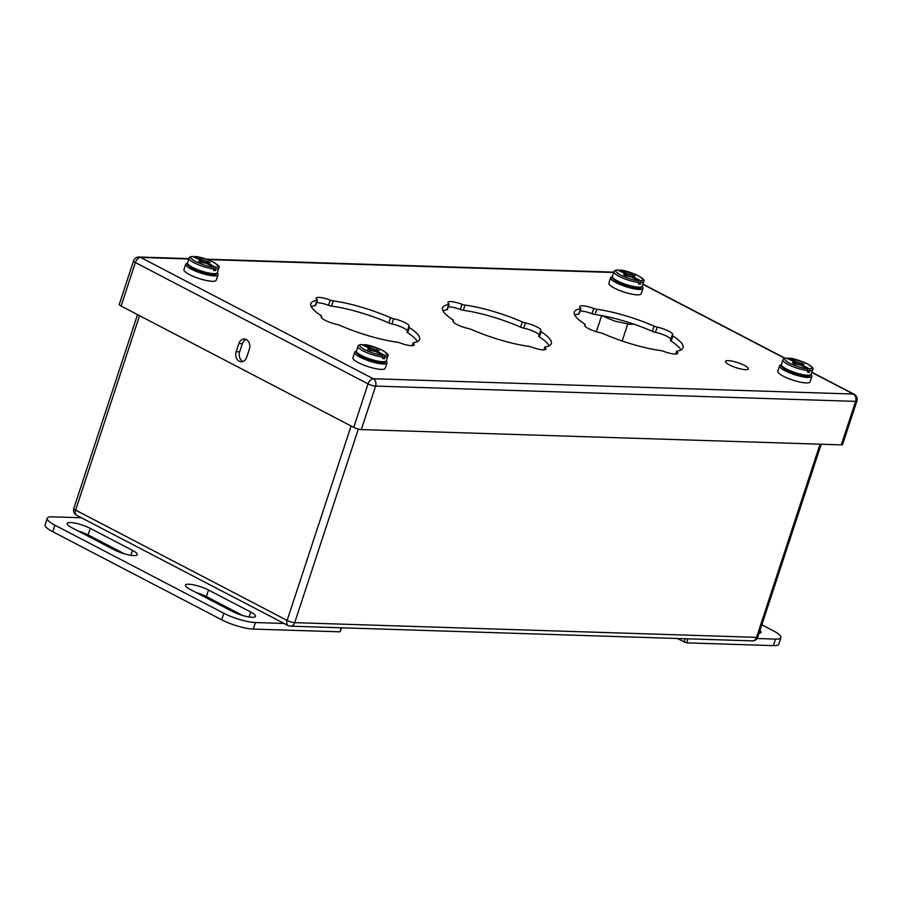 <?xml version="1.0" encoding="UTF-8"?>
<svg xmlns="http://www.w3.org/2000/svg" width="902" height="902" viewBox="0 0 902 902"><rect width="100%" height="100%" fill="white"/><g stroke="black" fill="none" stroke-linecap="round" stroke-linejoin="round"><path stroke-width="1.35" d="M728.264 360.642A12.019 2.638 -161.8 0 1 741.297 363.957A12.019 2.638 -161.8 0 1 748.333 368.907A12.019 2.638 -161.8 0 1 736.088 367.666A12.019 2.638 -161.8 0 1 725.49 361.398A12.019 2.638 -161.8 0 1 728.264 360.642M250.756 612.052L208.52 590.032A14.68 3.225 18.2 0 0 194.02 584.947A14.68 3.225 18.2 0 0 185.417 585.161A14.68 3.225 18.2 0 0 190.198 589.446L232.434 611.477A14.68 3.225 18.2 0 0 246.934 616.562A14.68 3.225 18.2 0 0 255.537 616.348A14.68 3.225 18.2 0 0 250.756 612.052L249.144 616.968M114.182 549.814A14.68 3.225 18.2 0 0 128.682 554.888A14.68 3.225 18.2 0 0 137.273 554.685A14.68 3.225 18.2 0 0 132.493 550.389L90.256 528.369A14.68 3.225 18.2 0 0 75.757 523.284A14.68 3.225 18.2 0 0 67.165 523.498A14.68 3.225 18.2 0 0 71.946 527.783L114.182 549.814M284.062 623.462L255.39 622.549A23.475 5.164 -161.8 0 1 223.843 613.27L54.898 525.178A23.475 5.164 -161.8 0 1 47.242 518.312A23.475 5.164 -161.8 0 1 52.654 516.835L81.327 517.748M242.615 615.457L206.366 596.56A14.68 3.225 18.2 0 0 196.196 592.569M124.363 553.794L88.114 534.897A14.68 3.225 18.2 0 0 77.933 530.906M341.7 627.803L339.975 631.828L253.236 629.077L255.39 622.549M47.242 518.312L45.1 524.84A23.475 5.164 18.2 0 0 52.756 531.706L221.7 619.798A23.475 5.164 18.2 0 0 253.236 629.077M759.044 633.328A14.68 3.225 18.2 0 0 761.029 632.437A14.68 3.225 18.2 0 0 759.958 630.543M761.852 624.793L773.285 630.757A23.475 5.164 -161.8 0 1 780.94 637.624A23.475 5.164 -161.8 0 1 775.528 639.101L757.071 638.515M687.978 638.83L686.647 642.867L677.131 638.481M686.647 642.867L773.386 645.629A23.475 5.164 18.2 0 0 778.798 644.152L780.94 637.624M208.024 264.185L208.542 263.519L215.578 267.184L215.657 270.589A15.684 3.45 -161.8 0 1 213.729 270.521L213.65 267.127L206.614 263.452L200.83 262.256L198.598 261.095L200.537 261.163L200.458 262.065M200.537 261.163L200.267 260.137L192.78 256.371C190.209 256.709 188.98 257.329 189.082 258.231A15.684 3.45 -161.8 0 0 197.572 264.41A15.684 3.45 -161.8 0 0 214.236 268.965M193.716 257.307L195.159 256.54L202.195 260.204L202.195 262.302M217.359 272.641L215.973 274.073C217.1 274.885 206.941 275.46 193.017 268.773C187.864 265.526 186.037 263.542 187.56 262.854A15.684 3.45 -161.8 0 0 192.802 267.499A15.684 3.45 -161.8 0 0 208.249 272.889A15.684 3.45 -161.8 0 0 217.359 272.641L218.87 268.029C220.302 266.654 217.405 264.185 210.166 260.599L195.159 256.54C199.218 256.698 205.273 258.558 213.312 262.11C218.758 265.583 219.513 267.274 215.578 267.184M208.542 263.519L208.272 262.493L210.211 262.561L202.195 260.204M215.657 270.589L213.988 269.721M203.672 262.527L204.156 260.904M205.34 263.001L206.039 261.332M206.806 263.553L207.979 261.4M200.909 260.802L200.774 262.234M207.325 263.824L207.9 262.854M187.469 263.215A17.003 3.732 18.2 0 0 185.733 264.173A17.003 3.732 18.2 0 0 200.718 273.035A17.003 3.732 18.2 0 0 218.036 274.794A17.003 3.732 18.2 0 0 217.213 272.99M185.733 264.173L183.952 269.619A17.003 3.732 18.2 0 0 198.936 278.481A17.003 3.732 18.2 0 0 216.243 280.24L218.036 274.794M632.933 277.715L633.452 277.038L640.488 280.714L640.567 284.119A15.684 3.45 -161.8 0 1 638.627 284.051L638.56 280.646L631.524 276.982L625.74 275.786L623.507 274.625L625.436 274.682L625.368 275.595M625.436 274.682L625.165 273.667L617.69 269.901C615.119 270.239 613.89 270.859 613.98 271.761A15.684 3.45 -161.8 0 0 622.481 277.94A15.684 3.45 -161.8 0 0 639.146 282.484M618.614 270.837L620.069 270.059L627.104 273.734L627.104 275.832M642.269 286.171L640.882 287.603C642.01 288.403 631.84 288.978 617.926 282.303C612.762 279.045 610.947 277.072 612.469 276.373A15.684 3.45 -161.8 0 0 617.712 281.029A15.684 3.45 -161.8 0 0 633.148 286.408A15.684 3.45 -161.8 0 0 642.269 286.171L643.78 281.559C645.212 280.184 642.303 277.703 635.076 274.118L620.069 270.059C624.128 270.228 630.171 272.077 638.221 275.64C643.656 279.113 644.411 280.804 640.488 280.714M633.452 277.038L633.181 276.023L635.109 276.091L632.888 274.918L627.104 273.734M640.567 284.119L638.898 283.239M628.581 276.057L629.066 274.433M630.25 276.531L630.949 274.862M631.704 277.083L632.888 274.918M625.819 274.332L625.672 275.753M632.234 277.354L632.798 276.384M612.379 276.745A17.003 3.732 18.2 0 0 610.643 277.703A17.003 3.732 18.2 0 0 625.627 286.565A17.003 3.732 18.2 0 0 642.946 288.324A17.003 3.732 18.2 0 0 642.111 286.52M610.643 277.703L608.85 283.149A17.003 3.732 18.2 0 0 623.834 292A17.003 3.732 18.2 0 0 641.153 293.759L642.946 288.324M801.867 365.806L802.397 365.141L809.432 368.805L809.5 372.21A15.684 3.45 -161.8 0 1 807.572 372.143L807.493 368.738L800.457 365.073L794.685 363.878L792.452 362.717L794.38 362.784L794.312 363.686M794.38 362.784L794.11 361.758L786.623 357.993C784.063 358.331 782.823 358.951 782.925 359.853A15.684 3.45 -161.8 0 0 791.426 366.032A15.684 3.45 -161.8 0 0 808.091 370.575M787.559 358.928L789.013 358.15L796.049 361.826L796.049 363.923M811.202 374.262L809.827 375.694C810.954 376.495 800.784 377.081 786.871 370.395C781.707 367.137 779.892 365.163 781.403 364.464A15.684 3.45 -161.8 0 0 786.645 369.121A15.684 3.45 -161.8 0 0 802.092 374.51A15.684 3.45 -161.8 0 0 811.202 374.262L812.725 369.651C814.156 368.275 811.248 365.795 804.009 362.221L789.013 358.15C793.072 358.32 799.116 360.18 807.166 363.731C812.601 367.204 813.356 368.895 809.432 368.805M802.397 365.141L802.126 364.115L804.054 364.183L796.049 361.826M809.5 372.21L807.842 371.342M797.526 364.149L797.999 362.525M799.195 364.622L799.894 362.954M800.649 365.175L801.822 363.021M794.763 362.424L794.617 363.856M801.179 365.445L801.743 364.476M781.324 364.836A17.003 3.732 18.2 0 0 779.587 365.795A17.003 3.732 18.2 0 0 794.572 374.657A17.003 3.732 18.2 0 0 811.879 376.416A17.003 3.732 18.2 0 0 811.056 374.612M779.587 365.795L777.795 371.241A17.003 3.732 18.2 0 0 792.779 380.103A17.003 3.732 18.2 0 0 810.097 381.862L811.879 376.416M376.968 352.287L377.487 351.611L384.523 355.275L384.602 358.68A15.684 3.45 -161.8 0 1 382.662 358.624L382.595 355.219L375.559 351.543L369.775 350.359L367.542 349.198L369.482 349.254L369.403 350.168M369.482 349.254L369.2 348.24L361.725 344.463C359.154 344.801 357.925 345.421 358.015 346.334A15.684 3.45 -161.8 0 0 366.516 352.513A15.684 3.45 -161.8 0 0 383.181 357.057M362.649 345.398L364.104 344.632L371.139 348.296L371.139 350.393M386.304 360.744L384.917 362.164C386.045 362.976 375.875 363.551 361.961 356.876C356.809 353.618 354.982 351.645 356.504 350.946A15.684 3.45 -161.8 0 0 361.747 355.602A15.684 3.45 -161.8 0 0 377.194 360.98A15.684 3.45 -161.8 0 0 386.304 360.744L387.815 356.132C389.247 354.757 386.338 352.276 379.111 348.691L364.104 344.632C368.163 344.789 374.217 346.65 382.256 350.202C387.691 353.685 388.458 355.377 384.523 355.275M377.487 351.611L377.216 350.596L379.156 350.652L371.139 348.296M384.602 358.68L382.933 357.812M372.616 350.619L373.101 348.995M374.285 351.092L374.984 349.435M375.739 351.645L376.923 349.491M369.854 348.894L369.719 350.326M376.269 351.915L376.833 350.946M356.414 351.306A17.003 3.732 18.2 0 0 354.678 352.276A17.003 3.732 18.2 0 0 369.662 361.127A17.003 3.732 18.2 0 0 386.981 362.897A17.003 3.732 18.2 0 0 386.157 361.082M354.678 352.276L352.896 357.711A17.003 3.732 18.2 0 0 367.869 366.573A17.003 3.732 18.2 0 0 385.188 368.332L386.981 362.897M531.909 347.191A3.755 0.823 18.2 0 0 528.888 346.379A57.243 12.583 -161.8 0 1 471.577 329.534A3.755 0.823 18.2 0 0 468.51 328.542A11.737 2.582 -161.8 0 1 452.973 321.022A11.737 2.582 -161.8 0 1 453.323 320.627A3.755 0.823 18.2 0 0 453.435 320.503A3.755 0.823 18.2 0 0 452.759 319.725A57.243 12.583 -161.8 0 1 442.566 307.853A57.243 12.583 -161.8 0 1 448.689 304.56A3.755 0.823 18.2 0 0 449.095 304.346A3.755 0.823 18.2 0 0 448.813 303.861A11.737 2.582 -161.8 0 1 447.944 302.339A11.737 2.582 -161.8 0 1 461.982 304.278A3.755 0.823 18.2 0 0 465.004 305.079A57.243 12.583 -161.8 0 1 522.314 321.935A3.755 0.823 18.2 0 0 525.381 322.927A11.737 2.582 -161.8 0 1 540.918 330.448A11.737 2.582 -161.8 0 1 540.569 330.842A3.755 0.823 18.2 0 0 540.456 330.966A3.755 0.823 18.2 0 0 541.132 331.744A57.243 12.583 -161.8 0 1 551.325 343.617A57.243 12.583 -161.8 0 1 545.203 346.898A3.755 0.823 18.2 0 0 544.797 347.123A3.755 0.823 18.2 0 0 545.079 347.608A11.737 2.582 -161.8 0 1 545.935 349.13A11.737 2.582 -161.8 0 1 531.909 347.191M413.33 343.414A11.737 2.582 -161.8 0 1 414.198 344.936A11.737 2.582 -161.8 0 1 400.161 342.997A3.755 0.823 18.2 0 0 397.151 342.185A57.243 12.583 -161.8 0 1 339.828 325.34A3.755 0.823 18.2 0 0 336.762 324.348A11.737 2.582 -161.8 0 1 321.225 316.827A11.737 2.582 -161.8 0 1 321.574 316.433A3.755 0.823 18.2 0 0 321.687 316.309A3.755 0.823 18.2 0 0 321.022 315.531A57.243 12.583 -161.8 0 1 310.829 303.658A57.243 12.583 -161.8 0 1 316.952 300.366A3.755 0.823 18.2 0 0 317.346 300.152A3.755 0.823 18.2 0 0 317.076 299.667A11.737 2.582 -161.8 0 1 316.207 298.145A11.737 2.582 -161.8 0 1 330.245 300.084A3.755 0.823 18.2 0 0 333.255 300.885A57.243 12.583 -161.8 0 1 390.577 317.741A3.755 0.823 18.2 0 0 393.644 318.733A11.737 2.582 -161.8 0 1 409.17 326.253A11.737 2.582 -161.8 0 1 408.832 326.648A3.755 0.823 18.2 0 0 408.719 326.772A3.755 0.823 18.2 0 0 409.384 327.55A57.243 12.583 -161.8 0 1 419.577 339.423A57.243 12.583 -161.8 0 1 413.454 342.715A3.755 0.823 18.2 0 0 413.06 342.929A3.755 0.823 18.2 0 0 413.33 343.414L412.597 345.658M676.85 351.803A11.737 2.582 -161.8 0 1 677.718 353.325A11.737 2.582 -161.8 0 1 663.68 351.385A3.755 0.823 18.2 0 0 660.659 350.574A57.243 12.583 -161.8 0 1 603.348 333.729A3.755 0.823 18.2 0 0 600.281 332.737A11.737 2.582 -161.8 0 1 584.744 325.216A11.737 2.582 -161.8 0 1 585.094 324.821A3.755 0.823 18.2 0 0 585.206 324.697A3.755 0.823 18.2 0 0 584.541 323.919A57.243 12.583 -161.8 0 1 574.337 312.047A57.243 12.583 -161.8 0 1 580.46 308.755A3.755 0.823 18.2 0 0 580.865 308.54A3.755 0.823 18.2 0 0 580.584 308.056A11.737 2.582 -161.8 0 1 579.727 306.533A11.737 2.582 -161.8 0 1 593.753 308.473A3.755 0.823 18.2 0 0 596.774 309.273A57.243 12.583 -161.8 0 1 654.097 326.129A3.755 0.823 18.2 0 0 657.163 327.122A11.737 2.582 -161.8 0 1 672.689 334.642A11.737 2.582 -161.8 0 1 672.34 335.037A3.755 0.823 18.2 0 0 672.238 335.161A3.755 0.823 18.2 0 0 672.903 335.939A57.243 12.583 -161.8 0 1 683.096 347.811A57.243 12.583 -161.8 0 1 676.974 351.103A3.755 0.823 18.2 0 0 676.579 351.318A3.755 0.823 18.2 0 0 676.85 351.803L676.117 354.046M407.118 331.857A3.755 0.823 18.2 0 0 407.005 331.981A3.755 0.823 18.2 0 0 407.67 332.759A57.243 12.583 -161.8 0 1 417.423 341.599M316.546 302.61A11.737 2.582 -161.8 0 1 328.531 305.293A3.755 0.823 18.2 0 0 331.541 306.094A57.243 12.583 -161.8 0 1 388.863 322.95A3.755 0.823 18.2 0 0 391.93 323.942A11.737 2.582 -161.8 0 1 407.377 330.842M311.269 306.691A57.243 12.583 -161.8 0 1 315.238 305.575A3.755 0.823 18.2 0 0 315.632 305.361L317.346 300.152M538.855 336.051A3.755 0.823 18.2 0 0 538.742 336.175A3.755 0.823 18.2 0 0 539.419 336.953A57.243 12.583 -161.8 0 1 549.16 345.793M448.283 306.804A11.737 2.582 -161.8 0 1 460.268 309.487A3.755 0.823 18.2 0 0 463.29 310.288A57.243 12.583 -161.8 0 1 520.612 327.144A3.755 0.823 18.2 0 0 523.679 328.125A11.737 2.582 -161.8 0 1 539.114 335.037M443.017 310.886A57.243 12.583 -161.8 0 1 446.975 309.769A3.755 0.823 18.2 0 0 447.381 309.555L449.095 304.346M670.637 340.246A3.755 0.823 18.2 0 0 670.524 340.37A3.755 0.823 18.2 0 0 671.189 341.148A57.243 12.583 -161.8 0 1 680.931 349.987M580.054 310.998A11.737 2.582 -161.8 0 1 592.05 313.682A3.755 0.823 18.2 0 0 595.061 314.482A57.243 12.583 -161.8 0 1 652.383 331.338A3.755 0.823 18.2 0 0 655.45 332.331A11.737 2.582 -161.8 0 1 670.896 339.231M574.788 315.08A57.243 12.583 -161.8 0 1 578.746 313.964A3.755 0.823 18.2 0 0 579.152 313.749L580.865 308.54M361.296 429.589L841.295 444.866L855.603 401.367L375.604 386.09L361.296 429.589A5.637 1.24 -161.8 0 1 353.731 427.368L368.039 383.857L135.39 262.55L121.094 306.049L353.731 427.368M121.094 306.049A5.637 1.24 -161.8 0 1 119.256 304.402L133.552 260.904A5.637 1.24 18.2 0 0 135.39 262.55A5.637 3.292 -62.5 0 1 140.622 257.442L373.27 378.75L853.269 394.027L811.811 372.413M856.9 401.007A5.637 5.637 0 0 0 854.149 394.253A5.637 3.292 -62.5 0 0 853.269 394.027A5.637 4.397 91.8 0 1 855.603 401.367A5.637 1.24 18.2 0 0 856.9 401.007L842.592 444.517A5.637 1.24 -161.8 0 1 841.295 444.866M236.166 351.724L238.85 343.572A7.317 5.716 91.8 0 1 244.352 339.005A7.317 5.716 91.8 0 1 249.38 349.063L246.697 357.226A7.317 5.716 91.8 0 1 241.195 361.792A7.317 5.716 91.8 0 1 236.166 351.724L239.673 351.836L242.356 343.685A7.317 5.716 91.8 0 1 246.088 339.411M242.965 361.499A7.317 5.716 91.8 0 1 239.673 351.836M208.52 590.032L206.366 596.56M88.114 534.897L90.256 528.369M132.493 550.389L130.88 555.305M341.306 627.792L339.975 631.828M52.756 531.706L54.898 525.178M221.7 619.798L223.843 613.27M685.238 638.74L684.122 642.123M773.386 645.629L775.528 639.101M218.87 268.029A15.684 3.45 -161.8 0 1 216.176 269.022M213.65 267.127C209.591 266.958 203.536 265.098 195.497 261.546C190.051 258.073 189.296 256.382 193.231 256.472M643.78 281.559A15.684 3.45 -161.8 0 1 641.074 282.551M638.56 280.646C634.501 280.488 628.446 278.628 620.407 275.076C614.961 271.592 614.206 269.901 618.129 270.002M812.725 369.651A15.684 3.45 -161.8 0 1 810.019 370.643M807.493 368.738C803.434 368.58 797.391 366.719 789.34 363.168C783.906 359.695 783.15 358.004 787.074 358.094M387.815 356.132A15.684 3.45 -161.8 0 1 385.12 357.113M382.595 355.219C378.536 355.061 372.481 353.201 364.442 349.638C358.996 346.165 358.241 344.474 362.164 344.564M784.706 358.274L642.878 284.322M613.743 272.505L207.561 259.573M188.834 258.975L140.622 257.442A5.637 4.397 91.8 0 0 139.088 257.025A5.637 5.637 0 0 0 133.552 260.904M368.039 383.857A5.637 1.24 18.2 0 0 375.604 386.09A5.637 4.397 91.8 0 0 373.27 378.75A5.637 3.292 117.5 0 0 368.039 383.857M238.85 343.572L242.356 343.685M453.018 321.552L453.323 320.627M446.975 309.769L448.689 304.56M460.268 309.487L461.982 304.278M463.29 310.288L465.004 305.079M520.612 327.144L522.314 321.935M523.679 328.125L525.381 322.927M539.419 336.953L541.132 331.744M544.334 349.852L545.079 347.608M321.281 317.357L321.574 316.433M315.238 305.575L316.952 300.366M328.531 305.293L330.245 300.084M331.541 306.094L333.255 300.885M388.863 322.95L390.577 317.741M391.93 323.942L393.644 318.733M407.67 332.759L409.384 327.55M584.789 325.746L585.094 324.821M578.746 313.964L580.46 308.755M592.05 313.682L593.753 308.473M595.061 314.482L596.774 309.273M652.383 331.338L654.097 326.129M655.45 332.331L657.163 327.122M671.189 341.148L672.903 335.939M139.551 315.677L75.621 510.137L287.14 620.429L351.07 425.981M358.353 429.093L294.706 622.651L756.541 637.353L820.042 444.19M757.838 637.004A5.637 1.24 -161.8 0 1 756.541 637.353A5.637 4.397 -88.2 0 1 752.302 640.871A5.637 5.637 0 0 0 757.838 637.004L821.215 444.235M294.706 622.651A5.637 1.24 -161.8 0 1 287.14 620.429A5.637 3.292 -62.5 0 0 288.054 625.537A5.637 5.637 0 0 0 290.478 626.168A5.637 4.397 -88.2 0 0 294.706 622.651M76.535 515.245A5.637 3.292 -62.5 0 1 75.621 510.137A5.637 1.24 18.2 0 1 73.784 508.491A5.637 5.637 0 0 0 76.535 515.245L288.054 625.537M601.657 315.565L596.346 331.733M627.702 324.134L622.166 341.001M601.6 315.542L614.194 320.932L629.337 324.292L633.937 324.19M187.56 262.854L189.082 258.231M612.469 276.373L613.98 271.761M781.403 364.464L782.925 359.853M356.504 350.946L358.015 346.334M613.856 272.145L206.457 259.178M188.946 258.615L139.088 257.025M854.149 394.253L811.879 372.21M784.999 358.195L642.934 284.119M453.063 321.631L453.435 320.503M538.742 336.175L540.456 330.966M543.895 349.875L544.797 347.123M321.315 317.436L321.687 316.309M407.005 331.981L408.719 326.772M412.146 345.68L413.06 342.929M584.834 325.825L585.206 324.697M670.524 340.37L672.238 335.161M675.666 354.069L676.579 351.318M290.478 626.168L752.302 640.871M137.521 314.618L73.784 508.491"/></g></svg>

